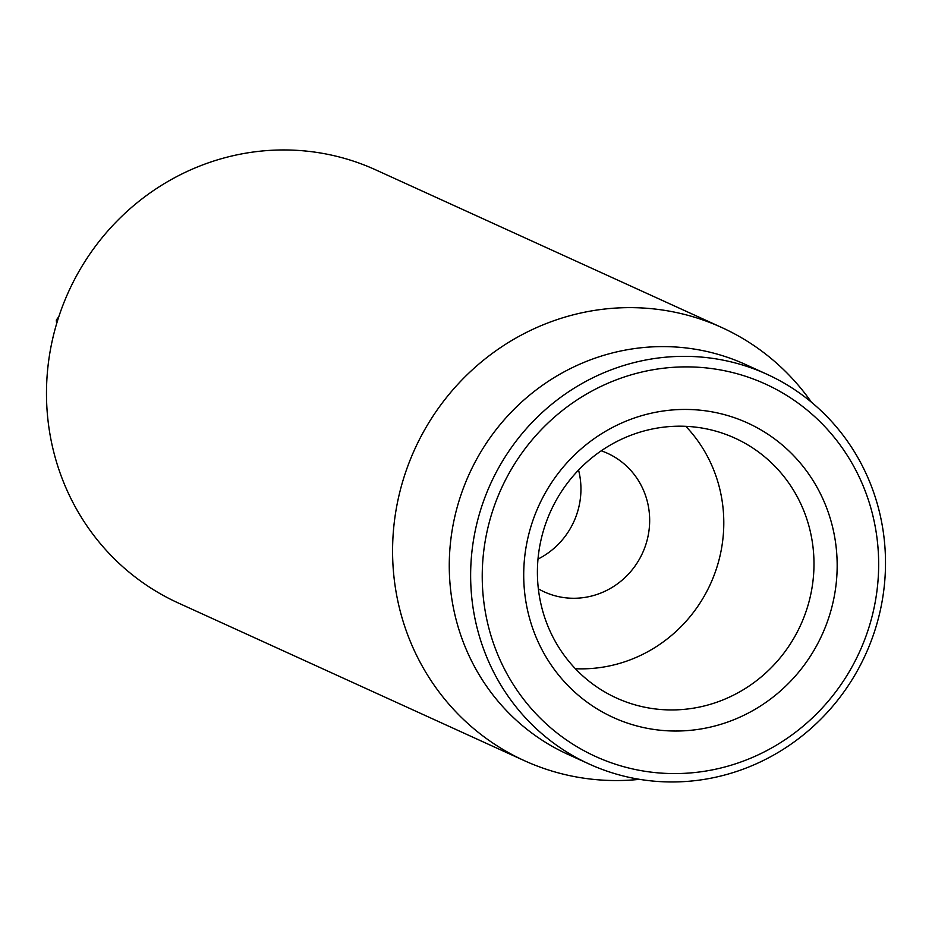 <?xml version="1.0" encoding="UTF-8"?>
<svg xmlns="http://www.w3.org/2000/svg" width="932" height="932" viewBox="0 0 932 932"><rect width="100%" height="100%" fill="white"/><g stroke="black" fill="none" stroke-linecap="round" stroke-linejoin="round"><path stroke-width="1.4" d="M58.821 316.694L56.316 320.037L56.607 323.765M173.072 178.571L171.045 179.69M721.729 327.505L375.643 169.834A237.998 228.899 114.5 0 0 46.6 385.743A237.998 228.899 114.5 0 0 178.292 602.992L524.39 760.675A237.998 228.899 -65.5 0 1 392.698 543.426A237.998 228.899 -65.5 0 1 721.729 327.505A237.998 228.899 -65.5 0 1 811.411 402.17M537.997 559.083A76.156 73.244 114.5 0 0 580.904 491.513A76.156 73.244 114.5 0 0 578.562 470.066M601.245 450.808A76.156 73.244 -65.5 0 1 607.489 453.302A76.156 73.244 -65.5 0 1 649.627 522.829A76.156 73.244 -65.5 0 1 544.346 591.913A76.156 73.244 -65.5 0 1 538.358 588.838M537.473 567.67A142.806 137.342 -65.5 0 1 734.905 438.122A142.806 137.342 -65.5 0 1 813.916 568.473A142.806 137.342 -65.5 0 1 616.495 698.021A142.806 137.342 -65.5 0 1 537.473 567.67M837.087 570.687A161.842 155.644 114.5 0 0 606.499 430.759A161.842 155.644 114.5 0 0 597.738 709.264A161.842 155.644 114.5 0 0 837.087 570.687M575.382 668.722A142.806 137.342 114.5 0 0 710.487 583.921A142.806 137.342 114.5 0 0 685.812 426.332M482.333 569.662A204.679 196.85 -65.5 0 1 785.035 394.411A204.679 196.85 -65.5 0 1 773.968 746.625A204.679 196.85 -65.5 0 1 482.333 569.662M470.742 568.555A214.197 206.007 114.5 0 0 589.269 764.077A214.197 206.007 114.5 0 0 885.4 569.755A214.197 206.007 114.5 0 0 766.873 374.233A214.197 206.007 114.5 0 0 470.742 568.555M766.873 374.233L745.518 364.494A214.197 206.007 114.5 0 0 469.239 474.015A214.197 206.007 114.5 0 0 567.903 754.349L589.269 764.077M639.573 779.338A237.998 228.899 -65.5 0 1 524.39 760.675M57.574 320.608L56.316 320.037"/></g></svg>
